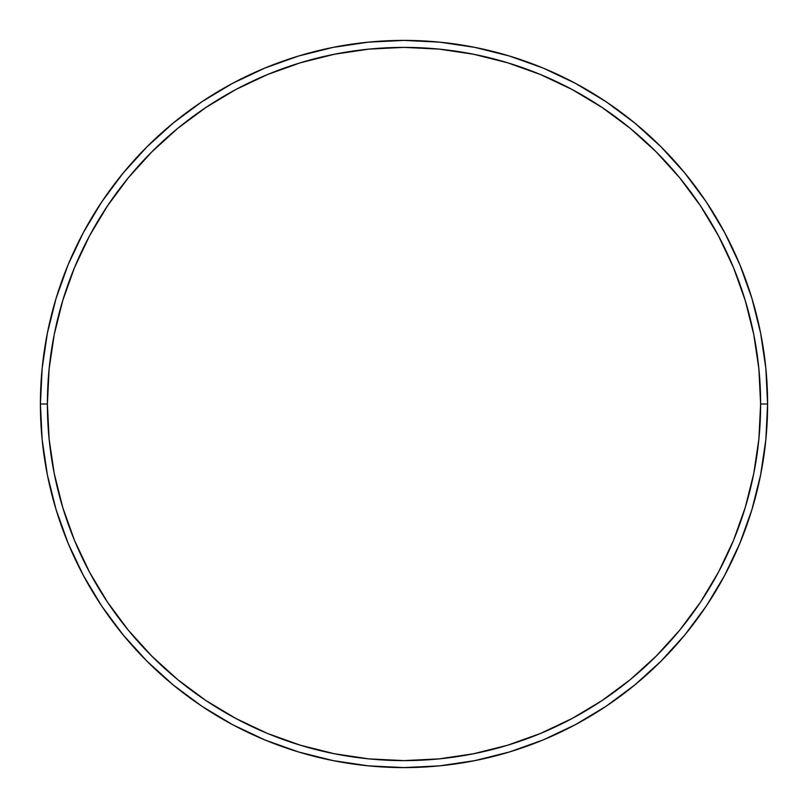 <?xml version="1.0" encoding="UTF-8"?>
<svg xmlns="http://www.w3.org/2000/svg" width="808" height="808" viewBox="0 0 808 808"><rect width="100%" height="100%" fill="white"/><g stroke="black" fill="none" stroke-linecap="round" stroke-linejoin="round"><path stroke-width="1.21" d="M40.4 404L47.389 404A356.611 356.611 0 0 1 404 47.389A356.611 356.611 0 0 1 760.611 404L767.6 404A363.6 363.6 0 0 0 404 40.4A363.6 363.6 0 0 0 40.4 404A363.6 363.6 0 0 1 404 40.4A363.6 363.6 0 0 1 767.6 404A363.6 363.6 0 0 1 404 767.6A363.6 363.6 0 0 1 40.4 404L42.147 368.357L47.389 333.068L56.055 298.455L68.074 264.852L83.335 232.603L101.677 201.99L122.937 173.336L146.894 146.894L173.336 122.937L201.99 101.677L232.603 83.335L264.852 68.074L298.455 56.055L333.068 47.389L368.357 42.147L404 40.4L439.643 42.147L474.932 47.389L509.545 56.055L543.148 68.074L575.397 83.335L606.01 101.677L634.664 122.937L661.106 146.894L685.063 173.336L706.323 201.99L724.665 232.603L739.926 264.852L751.945 298.455L760.611 333.068L765.853 368.357L767.6 404L765.853 439.643L760.611 474.932L751.945 509.545L739.926 543.148L724.665 575.397L706.323 606.01L685.063 634.664L661.106 661.106L634.664 685.063L606.01 706.323L575.397 724.665L543.148 739.926L509.545 751.945L474.932 760.611L439.643 765.853L404 767.6L368.357 765.853L333.068 760.611L298.455 751.945L264.852 739.926L232.603 724.665L201.99 706.323L173.336 685.063L146.894 661.106L122.937 634.664L101.677 606.01L83.335 575.397L68.074 543.148L56.055 509.545L47.389 474.932L42.147 439.643L40.4 404A363.6 363.6 0 0 0 404 767.6A363.6 363.6 0 0 0 767.6 404L760.611 404L758.894 369.044L753.753 334.431L745.249 300.485L733.462 267.529L718.504 235.896L700.506 205.878L679.659 177.77L656.157 151.843L630.23 128.341L602.122 107.494L572.104 89.496L540.471 74.538L507.515 62.751L473.569 54.247L438.956 49.106L404 47.389L369.044 49.106L334.431 54.247L300.485 62.751L267.529 74.538L235.896 89.496L205.878 107.494L177.77 128.341L151.843 151.843L128.341 177.77L107.494 205.878L89.496 235.896L74.538 267.529L62.751 300.485L54.247 334.431L49.106 369.044L47.389 404L49.106 438.956L54.247 473.569L62.751 507.515L74.538 540.471L89.496 572.104L107.494 602.122L128.341 630.23L151.843 656.157L177.77 679.659L205.878 700.506L235.896 718.504L267.529 733.462L300.485 745.249L334.431 753.753L369.044 758.894L404 760.611L438.956 758.894L473.569 753.753L507.515 745.249L540.471 733.462L572.104 718.504L602.122 700.506L630.23 679.659L656.157 656.157L679.659 630.23L700.506 602.122L718.504 572.104L733.462 540.471L745.249 507.515L753.753 473.569L758.894 438.956L760.611 404A356.611 356.611 0 0 1 404 760.611A356.611 356.611 0 0 1 47.389 404L40.4 404"/></g></svg>
